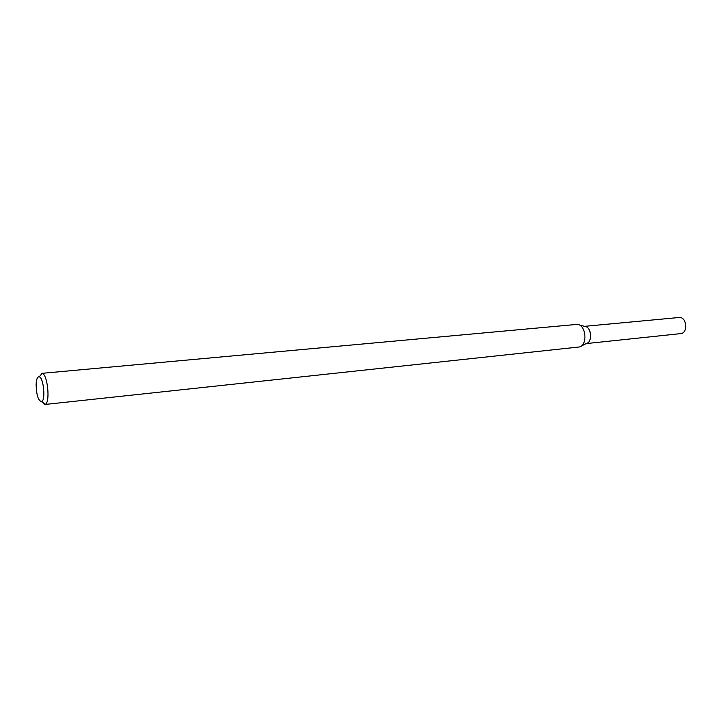 <?xml version="1.0" encoding="UTF-8"?>
<svg xmlns="http://www.w3.org/2000/svg" width="722" height="722" viewBox="0 0 722 722"><rect width="100%" height="100%" fill="white"/><g stroke="black" fill="none" stroke-linecap="round" stroke-linejoin="round"><path stroke-width="1.08" d="M578.945 324.846L584.748 326.407C591.408 326.687 592.924 341.894 586.444 343.482L581.066 346.163M39.196 376.821C43.519 377.335 45.802 400.223 41.659 401.585C38.356 400.99 36.497 395.385 36.1 384.754C36.344 379.321 37.382 376.676 39.196 376.821L42.156 373.418L41.632 373.364L577.221 324.377C585.975 324.719 587.988 344.899 579.468 346.957L44.728 404.491L41.587 401.622M42.156 373.418C47.607 374.014 50.459 402.677 45.233 404.338L44.728 404.491M584.504 326.344L678.978 317.509C686.766 316.362 688.445 333.221 680.584 333.636L586.219 343.591M583.89 326.407C591.471 325.243 593.267 343.293 585.614 343.654M41.659 401.585L45.233 404.338"/></g></svg>
